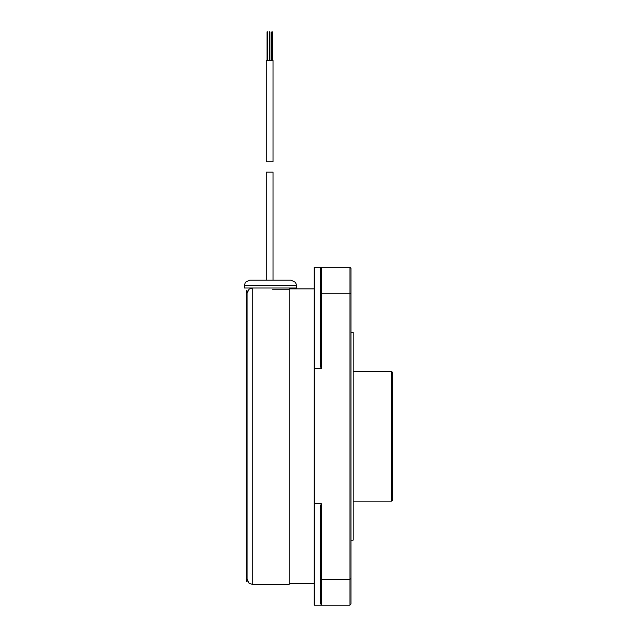 <?xml version="1.0" encoding="UTF-8"?>
<svg xmlns="http://www.w3.org/2000/svg" width="637" height="637" viewBox="0 0 637 637"><rect width="100%" height="100%" fill="white"/><g stroke="black" fill="none" stroke-linecap="round" stroke-linejoin="round"><path stroke-width="0.96" d="M314.121 288.872L289.174 288.872L289.174 584.36L252.268 584.36L252.268 288.091M257.388 280.169L266.306 280.169L266.306 172.189L273.066 172.189L273.066 280.169M273.066 161.79L266.306 161.79L266.306 60.435L273.066 60.435L273.066 161.79M269.451 60.435L269.451 31.85L269.921 31.85L269.921 60.435M267.086 60.435L267.086 31.85L267.556 31.85L267.556 60.435M271.816 60.435L271.816 31.85L272.286 31.85L272.286 60.435M244.393 285.368L245.436 282.247L249.593 280.169L291.173 280.169L295.329 282.247L296.253 284.277L296.372 287.972L244.393 287.972L244.393 285.368L296.372 285.368M351.027 332.275L353.105 332.275L353.105 540.176L351.027 540.176M314.646 605.15L314.646 503.748L321.398 503.748L321.398 604.632L321.924 605.15L314.121 605.15L314.121 267.301L321.398 267.301L320.363 268.344L320.363 366.164L321.398 368.704L314.646 368.704L314.646 267.301M391.413 501.2L391.413 371.26L392.607 372.454L392.607 500.005L391.413 501.2L353.105 501.2M246.296 436.226L246.296 581.764L247.076 581.764L247.076 290.695L246.296 290.695L246.296 436.226M252.268 584.36L249.051 583.245L247.076 579.16M252.188 288.091L249.051 289.206L247.076 293.291M289.174 583.58L314.121 583.58M314.121 368.807L314.646 368.704L314.646 503.748L314.121 503.644M321.398 604.632L320.363 603.589L320.363 578.73L321.398 579.16L349.984 579.16L349.984 293.291L321.398 293.291L321.398 368.704M320.363 578.73L320.363 506.288L321.398 503.748M349.984 579.16L349.984 605.15L351.027 604.107L351.027 578.73L349.984 579.16M321.924 605.15L349.984 605.15M351.027 578.73L351.027 293.721L349.984 293.291L349.984 267.301L321.398 267.301L321.398 293.291L320.363 293.721M349.984 267.301L351.027 268.344L351.027 293.721M391.413 371.26L353.105 371.26M272.54 289.214L289.174 289.214"/></g></svg>
